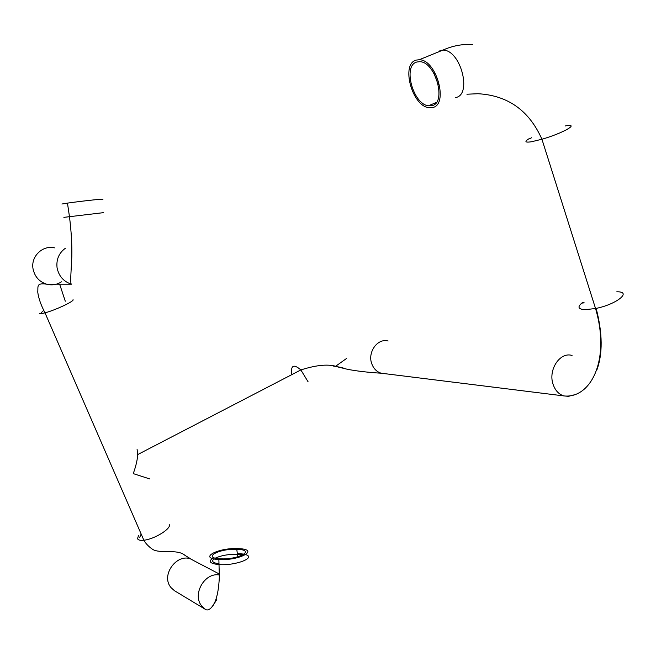 <?xml version="1.0" encoding="UTF-8"?>
<svg xmlns="http://www.w3.org/2000/svg" width="656" height="656" viewBox="0 0 656 656"><rect width="100%" height="100%" fill="white"/><g stroke="black" fill="none" stroke-linecap="round" stroke-linejoin="round"><path stroke-width="0.98" d="M101.705 199.498C109.388 198.096 82.131 200.966 67.461 203.122L61.902 204.016M137.096 449.434L137.711 454.559C137.448 459.7 135.964 466.055 133.266 473.624L149.707 478.929M237.923 549.343C255.881 550.163 238.185 559.937 220.203 558.805L219.506 558.764C201.892 557.723 219.547 548.367 236.775 549.285L237.923 549.343M218.12 559.47L218.883 559.519C239.563 560.839 259.858 549.597 239.243 548.67L237.89 548.605C218.194 547.563 197.948 558.256 218.12 559.47M432.304 107.576C448.999 105.386 436.732 59.483 419.225 59.753L416.298 60.081C400.57 63.722 412.066 106.182 428.868 107.666L432.304 107.576M416.937 62L419.66 61.705C435.74 61.525 446.99 103.623 431.673 105.69L428.524 105.788C413.042 104.476 402.44 65.297 416.937 62M103.615 212.634L63.886 217.357M67.461 203.122L69.454 216.554C71.307 231.412 72.094 244.77 71.816 256.627L70.848 275.225C70.602 281.244 70.791 284.228 71.43 284.179C63.517 281.572 58.728 276.061 57.056 267.664C56.17 259.464 58.95 252.995 65.379 248.247M61.484 281.809C56.924 284.745 51.98 285.54 46.658 284.187C39.147 281.736 34.604 276.57 33.013 268.681C30.725 256.357 42.763 244.868 54.62 247.861M73.062 299.653C74.661 301.063 55.465 310.124 45.002 312.838C41.435 313.781 39.54 313.953 39.311 313.355M169.191 524.497C171.806 528.392 154.496 539.232 143.853 540.224C140.236 540.618 138.137 540.093 137.539 538.65L138.547 535.378M291.682 374.707C290.608 365.285 293.667 363.703 300.858 369.943L308.09 381.8M43.714 310.378L41.484 312.469M141.155 534.025L139.572 537.74M218.555 563.693C212.774 562.823 211.265 561.233 214.036 558.928M215.316 558.141C221.22 555.46 228.534 554.164 237.275 554.246L242.827 554.951M238.349 553.549L237.201 553.525M212.429 558.502C208.165 561.61 210.24 563.627 218.645 564.554L219.399 564.603C235.619 565.775 256.422 557.698 245.705 554.64M219.301 574.984C204.434 572.122 191.683 595.066 202.023 606.349L205.394 609.358C206.181 609.982 210.191 611.999 215.127 601.544C217.472 595.73 218.866 587.612 219.325 577.198L218.883 559.519M219.276 573.992L192.946 560.208C178.67 550.655 159.441 574.984 171.306 587.899L174.521 590.753L205.394 609.358M388.122 341.013C377.503 337.865 367.122 352.526 371.911 364.113C373.789 368.861 376.888 371.895 381.21 373.215L384.67 373.641M572.057 355.454C559.912 351.583 547.793 370.099 553.188 384.605C555.296 390.541 558.83 394.305 563.783 395.904L568.563 396.347L573.278 394.961M582.585 302.473C577.132 306.762 577.903 309.173 584.89 309.698L595.55 308.517C616.533 304.458 632.679 291.42 616.779 291.813M530.056 138.121C524.152 141.499 524.579 142.729 531.319 141.794L541.93 139.244C563.11 133.209 580.839 122.918 565.185 125.96M455.526 97.564C472.517 95.186 460.684 49.651 442.89 50.11L439.905 50.471M438.315 84.681L433.936 73.308M530.204 138.531L531.532 137.76M582.84 303.277L584.07 302.318M244.089 554.197L239.743 553.623M71.43 284.179L46.658 284.187C35.941 282.638 38.327 286.623 37.736 292.01C38.483 298.07 40.902 305.007 45.002 312.838L143.853 540.224C145.624 543.439 148.51 546.464 152.52 549.302C159.843 554.041 177.423 548.629 184.967 555.361L192.413 559.912M137.711 454.559L300.858 369.943C317.061 364.761 329.402 363.768 337.881 366.966L347.459 369.295C356.913 371.116 368.164 372.419 381.21 373.215L563.783 395.904C590.326 399.02 610.818 360.595 595.55 308.517L541.93 139.244C529.179 110.544 507.859 95.374 477.953 93.726L466.924 94.218M65.288 301.211L59.647 284.179M236.775 549.285L237.767 556.837M216.792 599.494L212.831 605.955M419.225 59.753L442.89 50.11C452.566 45.781 462.431 43.927 472.5 44.559M428.524 105.788L436.363 102.418M342.891 367.713L333.133 366.007M346.499 358.512L335.511 366.343M596.148 308.394C602.643 333.371 602.823 354.035 596.706 370.378"/></g></svg>

